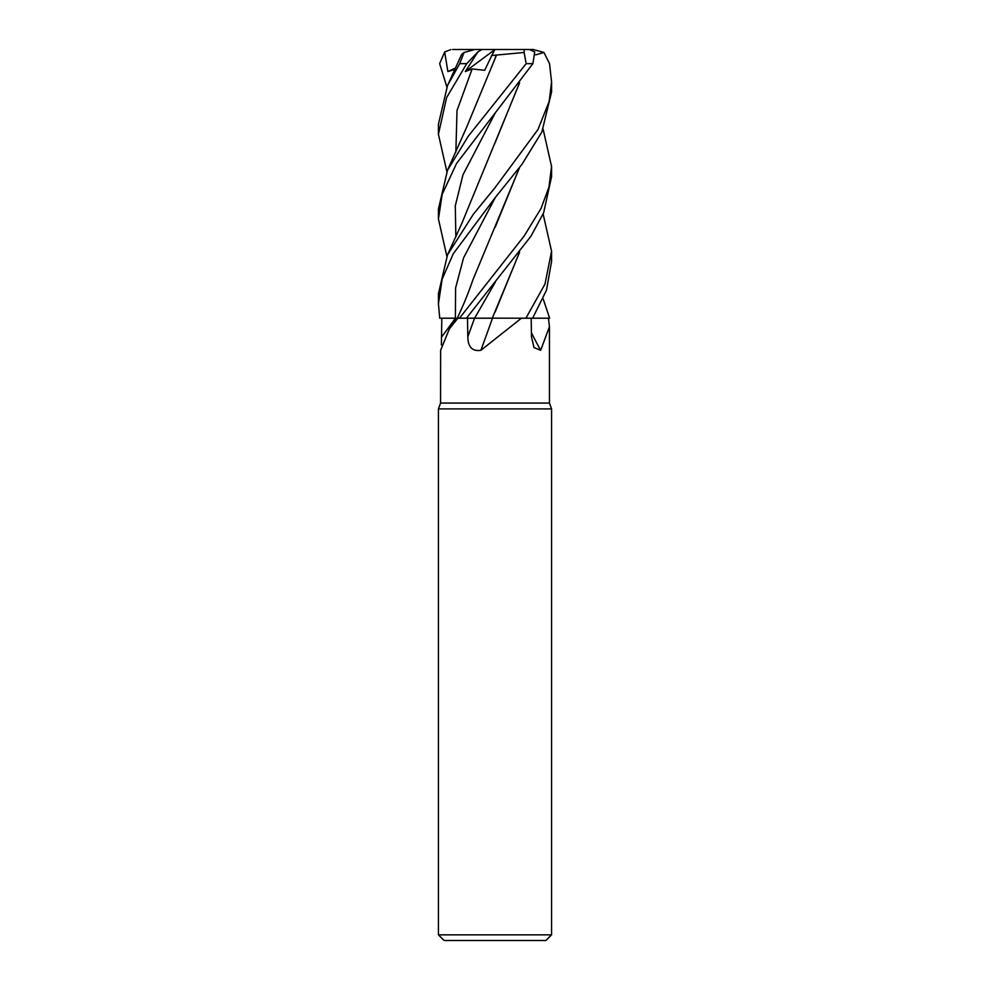 <?xml version="1.0" encoding="UTF-8"?>
<svg xmlns="http://www.w3.org/2000/svg" width="990" height="990" viewBox="0 0 990 990"><rect width="100%" height="100%" fill="white"/><g stroke="black" fill="none" stroke-linecap="round" stroke-linejoin="round"><path stroke-width="1.49" d="M491.981 318.149L525.764 318.211L521.408 318.211L480.88 350.311C472.354 351.599 467.998 347.106 467.812 336.798L467.478 318.211M543.126 298.77L549.623 318.211L532.645 318.174L549.574 318.211L548.448 318.211L549.45 326.75L540.651 350.311L533.981 347.564L531.469 336.798L531.185 318.211M441.379 344.953L441.812 318.211L457.875 318.211L449.411 328.791L440.624 350.311L440.55 403.066L549.45 403.066L551.566 408.907L551.566 934.845L438.434 934.845L444.089 940.5L545.911 940.5L551.566 934.845M440.55 403.066L438.434 408.907L551.566 408.907M531.395 332.801A957.367 831.093 -58.9 0 0 540.651 350.311M543.126 214.001L551.566 251.237L544.983 284.105L525.888 318.211L548.448 318.211M457.875 318.211L466.451 318.211L530.937 236.226L543.634 212.838L551.566 176.74L551.566 166.555L548.918 187.271L541.06 208.395L524.156 236.028L459.471 318.211M441.8 318.211L455.784 318.174M492.488 318.211A957.367 130.123 -75 0 1 480.88 350.311M525.888 318.211L521.408 318.211M466.488 318.211L492.599 318.211M465.288 318.223L474.643 318.174L465.288 318.223M481.845 318.149L484.976 318.149M459.496 318.174L457.962 318.186M532.62 318.211L546.517 290.095L551.566 261.41L551.566 251.237M446.874 256.311L438.434 218.988L442.159 194.399L456.539 163.499L532.868 63.645L534.736 51.938L529.378 49.5L524.23 49.5L533.288 49.5L543.931 52.47L549.537 63.645L551.566 81.91L549.215 101.326L538.003 129.48L495.012 187.716L473.418 214.162L447.542 254.789L438.434 293.671L438.434 303.819L442.122 279.229L453.284 253.712L495 197.851L522.027 164.241L541.876 131.967L551.579 91.946L551.566 81.91M446.874 171.654L438.421 134.293L446.614 97.552L466.736 63.645L477.861 51.938L465.3 71.565L472.131 68.954L484.692 70.302L491.782 55.502L524.131 52.47L526.16 63.645L468.258 136.224L447.554 170.131L438.434 208.989L438.434 218.988M543.126 129.207L551.566 166.555M457.343 318.174L439.733 318.211L438.434 303.819M492.401 318.149L474.631 318.211M461.674 54.376L464.075 52.47L459.731 63.645L447.554 85.449L438.434 124.183L438.434 134.293M446.874 86.959L439.659 63.645L444.671 51.938L447.876 71.565L454.893 69.362M535.751 54.858L543.931 52.47M519.589 82.888L461.835 223.356L447.542 254.789M519.416 83.111L495.074 142.857M495.124 312.098L519.416 252.45M519.589 252.203L492.302 318.149M519.416 167.768L495.111 227.428M519.589 167.533L472.997 279.601C466.142 299.388 462.058 307.506 457.331 318.198L457.318 318.211M496.559 54.957L495.248 57.742M496.547 54.995L466.637 127.227L447.554 170.131M477.861 51.938L481.969 49.5L474.779 49.5L464.075 52.47M465.3 71.565L494.827 49.624M481.969 49.5L524.23 49.5L524.131 52.47M491.782 55.502L494.901 49.5L452.566 49.5M444.671 51.938L450.784 49.611M447.876 71.565L455.524 67.988M455.437 318.211A954.756 909.03 -33 0 1 441.738 336.798M474.532 318.211A954.756 129.777 -75 0 1 467.812 336.798M495.322 197.456L463.58 257.821L455.598 287.991L455.4 318.211M526.16 63.645L532.868 63.645M495.322 112.811L462.974 174.809L455.289 205.821L455.858 236.82M495.322 282.15L474.643 318.174M472.131 68.954L457.021 110.509L455.858 152.064M459.731 63.645L466.736 63.645M549.45 326.75L549.45 403.066M457.034 318.211L449.411 328.791M438.434 408.907L438.434 934.845M461.699 54.339L447.554 85.449"/></g></svg>
